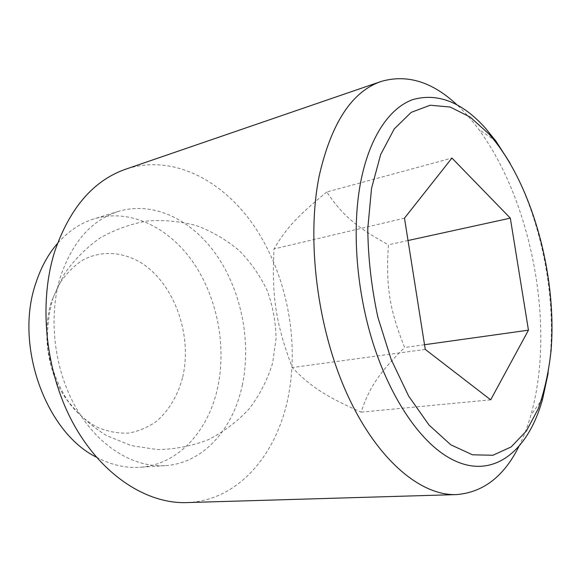 <?xml version="1.0" encoding="UTF-8"?>
<svg xmlns="http://www.w3.org/2000/svg" width="581" height="581" viewBox="0 0 581 581"><rect width="100%" height="100%" fill="white"/><g stroke="black" fill="none" stroke-linecap="round" stroke-linejoin="round"><path stroke-width="0.44" stroke-dasharray="2.9 2.18" d="M182.499 377.904C177.633 395.741 169.107 410.106 156.921 421C148.344 427.18 138.953 431.196 128.75 433.07C118.27 433.571 107.746 431.618 97.187 427.224C81.645 418.908 67.897 404.441 58.115 385.661C46.095 359.77 43.495 328.541 51.048 302.563L58.717 284.85C65.413 274.53 73.337 266.33 82.473 260.237C101.435 249.997 123.383 251.711 142.2 263.462C175.157 285.118 192.674 336.261 182.499 377.904M326.791 191.984C298.91 214.759 286.208 227.919 274.029 248.937C271.603 296.216 275.764 323.479 292.279 367.555C310.755 386.982 327.118 397.084 361.113 412.147C369.436 386.793 380.01 371.927 404.623 347.511C389.415 309.499 385.704 285.801 388.435 244.819C357.395 227.774 342.703 215.812 326.791 191.984L451.945 158.061M518.964 446.295C523.663 436.89 527.606 426.592 530.794 415.4C535.094 400.186 538.006 383.903 539.538 366.538C546.772 285.663 522.711 188.723 478.664 129.323C471.728 119.976 464.408 111.726 456.695 104.587M509.878 162.811C540.032 216.154 555.726 291.364 550.36 354.7L548.188 373.053M186.581 502.594C238.704 501.054 277.631 453.434 288.525 395.254C299.222 339.166 286.469 274.755 255.139 227.52C223.794 180.691 173.16 153.529 125.823 169.151M242.262 385.435C251.341 342.717 241.863 292.977 217.701 256.802C193.517 220.867 154.691 200.648 118.698 211.31C91.907 219.836 72.523 241.58 60.533 276.556C47.896 316.965 54.011 369.494 76.162 408.015C98.363 446.557 133.652 467.756 165.048 465.657C203.386 463.333 233.177 428.923 242.262 385.435M96.381 457.153C110.811 464.822 125.213 468.199 139.578 467.277C177.989 464.953 208.092 431.233 217.439 388.587C226.779 346.712 217.483 297.966 193.371 262.663C169.231 227.578 130.355 208.078 94.289 218.776C80.527 222.988 68.246 231.223 57.446 243.49M404.485 218.151L274.029 248.937M408.029 240.527L388.435 244.819M424.522 344.722L404.623 347.511M425.263 349.399L292.279 367.555M490.676 399.83L361.113 412.147M53.278 297.145C48.252 314.488 46.48 332.187 47.954 350.241C51.324 368.034 57.737 384.637 67.2 400.04C78.21 414.347 91.355 426.207 106.635 435.627L131.262 445.591L157.371 449.6C175.077 449.324 192.1 446.005 208.456 439.635C224.026 431.647 237.702 421.269 249.489 408.501C259.896 394.637 267.616 379.458 272.649 362.951L276.048 338.607C275.779 322.114 272.83 306.107 267.195 290.594C260.106 275.685 250.752 262.329 239.14 250.52C226.423 239.873 212.268 231.594 196.661 225.689C180.524 221.317 164.053 219.756 147.247 221.012C130.602 223.932 114.871 229.589 100.048 237.999C86.097 247.876 74.201 259.867 64.353 273.992L53.278 297.145M495.898 141.06L478.664 129.323M118.698 211.31L94.289 218.776M165.048 465.657L139.578 467.277M542.777 398.341L530.794 415.4"/><path stroke-width="0.87" d="M456.695 104.587C432.184 81.725 407.02 74.005 381.187 81.442C352.064 91.42 331.431 122.758 319.303 175.447C306.172 239.314 317.146 328.163 347.06 393.969C377.011 459.905 420.767 495.971 456.47 494.591C483.261 492.434 504.097 476.333 518.964 446.295M548.188 373.053L542.777 398.341C528.02 453.594 488.991 484.445 444.392 454.901C417.107 436.883 389.851 395.901 373.14 343.444C356.516 290.965 351.875 230.417 360.278 184.184C368.797 137.966 389.132 108.03 412.859 99.576C437.783 92.626 461.931 102.103 485.309 128.009L495.898 141.06L509.878 162.811M381.187 81.442L125.823 169.151C93.657 180.357 70.003 207.642 54.875 251.021C38.128 303.355 45.391 372.806 73.613 424.108C101.893 475.469 146.899 503.952 186.581 502.594L456.47 494.591M57.446 243.49C48.15 254.253 40.975 267.405 35.906 282.932C14.126 344.889 45.63 432.249 96.381 457.153M450.776 444.792L472.484 454.8L492.913 455.264L511.106 446.963L526.364 431.022L538.246 408.741C544.455 391.26 548.733 371.884 551.078 350.612C557.23 274.755 531.738 182.209 488.999 134.037L470.094 117.021L450.217 107.057L430.245 105.226L411.21 112.358L394.281 128.859L380.671 154.524L371.535 188.375L367.773 228.587C368.093 257.79 371.462 287.355 377.875 317.277L391.144 359.421L408.654 396.111L429.025 425.038L450.776 444.792M510.329 218.136L528.456 330.175L490.676 399.83L425.263 349.399L404.485 218.151L451.945 158.061L510.329 218.136L408.029 240.527M528.456 330.175L424.522 344.722"/></g></svg>
